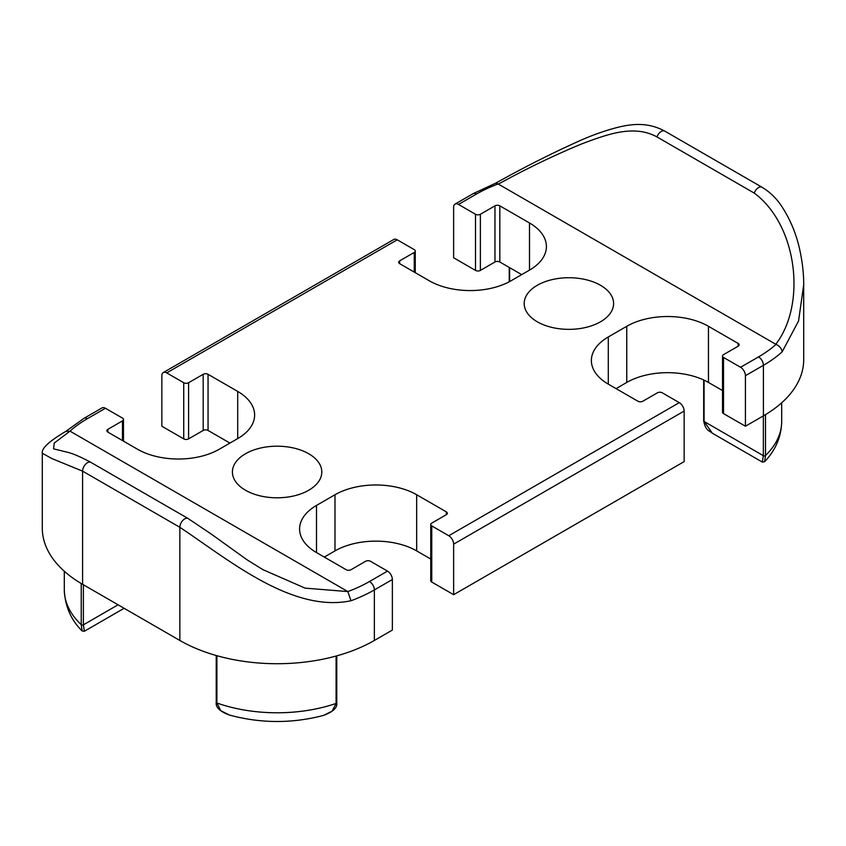 <?xml version="1.0" encoding="UTF-8"?>
<svg xmlns="http://www.w3.org/2000/svg" width="846" height="846" viewBox="0 0 846 846"><rect width="100%" height="100%" fill="white"/><g stroke="black" fill="none" stroke-linecap="round" stroke-linejoin="round"><path stroke-width="1.27" d="M600.501 285.292A44.701 25.814 0 0 0 551.782 279.698A44.701 25.814 0 0 0 524.192 303.545A44.701 25.814 0 0 0 537.284 321.787A44.701 25.814 0 0 0 586.003 327.391A44.701 25.814 0 0 0 613.593 303.545A44.701 25.814 0 0 0 600.501 285.292M308.716 453.752A44.701 25.814 0 0 0 259.997 448.158A44.701 25.814 0 0 0 232.407 472.005A44.701 25.814 0 0 0 245.499 490.246A44.701 25.814 0 0 0 294.218 495.841A44.701 25.814 0 0 0 321.808 472.005A44.701 25.814 0 0 0 308.716 453.752M616.078 388.621L626.759 382.445A57.771 33.354 180 0 1 708.462 382.445L722.526 390.566M453.636 594.696L684.15 461.609L684.15 411.071L453.636 544.158L453.636 594.696L431.746 582.059A3.437 1.988 0 0 1 430.741 580.663L430.741 524.509A3.437 1.988 0 0 0 431.746 525.905L448.771 535.74L679.285 402.654L662.27 392.819A3.437 1.988 0 0 0 657.405 392.819L642.812 401.247A3.437 1.988 180 0 1 637.947 401.247L608.295 384.126A57.771 33.354 180 0 1 591.375 360.533A57.771 33.354 180 0 1 608.295 336.951L626.759 326.292A57.771 33.354 180 0 1 708.462 326.292L738.124 343.413A3.437 1.988 180 0 1 739.129 344.819A3.437 1.988 180 0 1 738.124 346.226L723.531 354.643A3.437 1.988 0 0 0 722.526 356.05A3.437 1.988 0 0 0 723.531 357.446L740.557 367.28L758.545 356.885A130.675 75.442 0 0 0 776.025 344.375L775.793 344.269C806.65 304.243 797.45 225.057 754.23 193.089L656.972 136.936C633.961 124.351 607.724 134.133 581.329 144.053C553.77 155.495 526.106 168.84 498.347 184.09L775.793 344.269M324.293 557.07L334.984 550.905A57.771 33.354 180 0 1 416.676 550.905L430.741 559.026M374.366 640.464L392.364 630.069L392.364 579.531L374.366 589.926A137.549 79.408 180 0 1 350.974 600.755C292.251 613.043 229.382 560.316 179.849 527.291L179.849 640.464A137.549 79.408 0 0 0 374.366 640.464L374.366 589.926A6.874 3.966 -120 0 0 369.512 581.498L387.5 571.113L370.485 561.279A3.437 1.988 0 0 0 365.62 561.279L351.027 569.707A3.437 1.988 180 0 1 346.173 569.707L316.51 552.586A57.771 33.354 180 0 1 299.59 528.993A57.771 33.354 180 0 1 316.51 505.411L334.984 494.751A57.771 33.354 180 0 1 416.676 494.751L446.339 511.872A3.437 1.988 180 0 1 447.344 513.279A3.437 1.988 180 0 1 446.339 514.685L431.746 523.103A3.437 1.988 0 0 0 430.741 524.509M82.591 584.311L82.591 471.137A6.874 3.966 -60 0 1 87.455 462.72A6.874 3.966 -60 0 1 90.892 462.381L188.15 518.535A6.874 3.966 -60 0 0 184.714 518.873A6.874 3.966 -60 0 0 179.849 527.291L82.591 471.137L51.902 458.574L42.3 453.234L42.3 528.158A137.549 79.408 0 0 0 82.591 584.311L179.849 640.464M163.278 372.557L393.792 239.471A6.874 3.966 60 0 1 397.229 239.809L166.715 372.896A6.874 3.966 -120 0 0 163.278 372.557A6.874 3.966 -120 0 0 161.85 375.698L161.85 426.236L183.73 438.873A3.437 1.988 0 0 0 188.595 438.873L203.188 430.455A3.437 1.988 180 0 1 208.053 430.455L229.922 443.082M498.347 184.09L498.157 183.952A130.675 75.442 0 0 0 476.488 194.041L458.5 204.436A6.874 3.966 -120 0 0 455.063 204.098A6.874 3.966 -120 0 0 453.636 207.238L453.636 257.776L475.515 270.413A3.437 1.988 0 0 0 480.38 270.413L494.963 261.996A3.437 1.988 180 0 1 499.827 261.996L521.707 274.622M763.409 415.851A137.549 79.408 0 0 0 803.7 359.698L803.7 284.774L798.561 320.983L782.18 351.809A137.549 79.408 180 0 1 763.409 365.313L763.409 415.851L745.421 426.236L723.531 413.609A3.437 1.988 0 0 1 722.526 412.203L722.526 356.05M758.545 356.885A6.874 3.966 60 0 1 763.409 365.313L745.421 375.698L745.421 426.236M745.421 375.698A6.874 3.966 -120 0 0 740.557 367.28M458.5 204.436L475.515 214.26A3.437 1.988 0 0 0 480.38 214.26L494.963 205.842A3.437 1.988 180 0 1 499.827 205.842L529.49 222.963A57.771 33.354 180 0 1 546.41 246.546A57.771 33.354 180 0 1 529.49 270.128L511.016 280.798A57.771 33.354 180 0 1 429.324 280.798L399.661 263.666A3.437 1.988 180 0 1 398.656 262.271A3.437 1.988 180 0 1 399.661 260.864L414.254 252.436A3.437 1.988 0 0 0 415.259 251.04A3.437 1.988 0 0 0 414.254 249.633L397.229 239.809M166.715 372.896L183.73 382.72A3.437 1.988 0 0 0 188.595 382.72L203.188 374.302A3.437 1.988 180 0 1 208.053 374.302L237.705 391.423A57.771 33.354 180 0 1 254.625 415.005A57.771 33.354 180 0 1 237.705 438.588L219.241 449.247A57.771 33.354 180 0 1 137.538 449.247L107.876 432.126A3.437 1.988 180 0 1 106.871 430.73A3.437 1.988 180 0 1 107.876 429.324L122.469 420.896A3.437 1.988 0 0 0 123.474 419.5A3.437 1.988 0 0 0 122.469 418.093L105.443 408.269L87.455 418.654A130.675 75.442 0 0 0 69.975 431.164L54.218 443.093L53.626 448.814M65.227 431.809L84.008 418.315L102.006 407.92A6.874 3.966 60 0 1 105.443 408.269M387.5 571.113A6.874 3.966 60 0 1 392.364 579.531M453.636 544.158A6.874 3.966 -120 0 0 448.771 535.74M679.285 402.654A6.874 3.966 60 0 1 684.15 411.071M188.15 518.535L211.627 534.334L246.926 559.714L262.831 569.612L305.089 588.129L347.843 591.587A130.675 75.442 0 0 0 369.512 581.498M70.207 431.27L347.653 591.46M776.025 344.375C779.578 345.993 781.63 348.467 782.18 351.809M498.157 183.952L495.777 183.127C523.304 167.698 550.989 153.697 578.844 141.145C592.877 134.831 606.624 130.041 620.076 126.773C630.936 124.457 646.947 121.528 664.723 131.077L761.992 187.23A6.874 3.966 -60 0 0 758.545 187.569A6.874 3.966 -60 0 0 754.23 193.089M350.974 600.755L347.843 591.587M42.3 453.234C41.845 450.294 43.22 444.806 65.766 431.397L69.975 431.164M216.227 655.523L216.227 702.328A1.375 0.793 0 0 0 216.639 702.889A1.375 0.793 0 0 0 216.893 703.005L220.774 710.693L229.298 715.007C260.61 723.52 292.018 723.658 323.51 715.409L332.14 711.148L336.095 703.438L336.095 656.041M118.091 604.805L83.384 624.834L84.357 631.264L82.136 630.968L81.237 624.686A1.375 0.793 0 0 0 81.438 624.834A1.375 0.793 0 0 0 83.384 624.834L83.384 584.766M762.309 462.064L712.343 433.215L704.084 421.467L763.346 455.677A1.375 0.793 0 0 0 765.503 455.518L764.594 461.747L762.309 462.064L763.346 455.677L763.346 415.894M82.136 630.968C70.99 619.981 65.047 606.307 64.307 589.926A115.542 66.707 0 0 0 81.237 624.686L81.237 583.518M90.892 462.381L90.892 462.381C70.546 451.352 65.153 452.134 62.636 451.045L53.816 448.93M656.972 136.936A6.874 3.966 -60 0 1 661.286 131.416A6.874 3.966 -60 0 1 664.723 131.077M708.462 326.292L708.462 382.445M626.759 326.292L626.759 382.445M738.124 343.413L738.124 346.226M723.531 357.446L723.531 413.609M475.515 214.26L475.515 270.413M480.38 214.26L480.38 270.413M494.963 205.842L494.963 261.996M499.827 205.842L499.827 261.996M529.49 222.963L529.49 270.128M399.661 260.864L399.661 263.666M414.254 252.436L414.254 272.095M183.73 382.72L183.73 438.873M188.595 382.72L188.595 438.873M203.188 374.302L203.188 430.455M208.053 374.302L208.053 430.455M237.705 391.423L237.705 438.588M107.876 429.324L107.876 432.126M122.469 420.896L122.469 440.555M316.51 505.411L316.51 552.586M334.984 494.751L334.984 550.905M416.676 494.751L416.676 550.905M446.339 511.872L446.339 514.685M431.746 525.905L431.746 582.059M608.295 336.951L608.295 384.126M455.063 204.098L473.051 193.702A6.874 3.966 60 0 1 476.488 194.041M84.008 418.315A6.874 3.966 60 0 1 87.455 418.654M764.594 461.747C775.655 450.083 781.355 436.652 781.693 421.467A115.542 66.707 0 0 1 765.503 455.518L765.503 414.614M712.343 433.215C709.138 430.424 705.68 430.921 703.682 420.906L703.682 420.906A1.375 0.793 0 0 0 704.084 421.467L704.084 380.161M509.63 281.57L509.63 267.653M336.771 655.862L336.771 702.751A1.375 0.793 0 0 1 336.095 703.438A115.542 66.707 0 0 1 216.893 703.005L216.893 655.703M415.259 251.04L415.259 272.676M123.474 419.5L123.474 441.136M803.7 284.764C803.785 274.559 802.59 263.476 800.115 251.495C796.71 234.744 790.397 219.4 781.165 205.483C775.888 197.805 769.5 191.714 761.992 187.23M495.915 183.064L473.051 193.702M781.693 421.467L781.693 402.781M703.682 420.906L703.682 379.97M509.229 281.781L509.229 267.421M64.307 589.926L64.307 571.24M216.227 702.328C215.508 707.235 219.854 711.465 229.277 715.007L229.277 715.007M336.771 702.751C337.543 707.658 333.134 711.877 323.532 715.399M84.357 631.253L124.129 608.295"/></g></svg>
